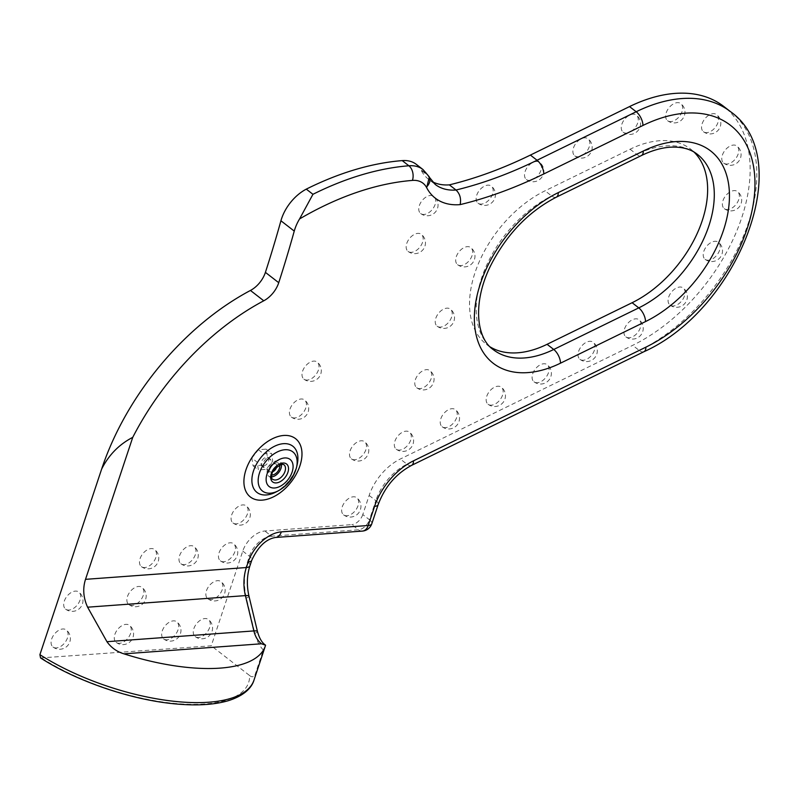 <?xml version="1.0" encoding="UTF-8"?>
<svg xmlns="http://www.w3.org/2000/svg" width="798" height="798" viewBox="0 0 798 798"><rect width="100%" height="100%" fill="white"/><g stroke="black" fill="none" stroke-linecap="round" stroke-linejoin="round"><path stroke-width="0.6" stroke-dasharray="3.99 2.99" d="M206.463 590.72A10.803 6.753 -52.2 0 1 217.515 580.675A10.803 6.753 -52.2 0 1 220.976 581.602A10.803 6.753 -52.2 0 1 222.263 589.562A10.803 6.753 -52.2 0 1 211.211 599.607A10.803 6.753 -52.2 0 1 207.739 598.68A10.803 6.753 -52.2 0 1 206.463 590.72M140.079 558.63A10.803 6.753 -52.2 0 1 151.121 548.585A10.803 6.753 -52.2 0 1 154.593 549.513A10.803 6.753 -52.2 0 1 155.869 557.473A10.803 6.753 -52.2 0 1 144.827 567.528A10.803 6.753 -52.2 0 1 141.356 566.59A10.803 6.753 -52.2 0 1 140.079 558.63M127.471 596.515A10.803 6.753 -52.2 0 1 138.523 586.47A10.803 6.753 -52.2 0 1 141.994 587.398A10.803 6.753 -52.2 0 1 143.271 595.358A10.803 6.753 -52.2 0 1 132.219 605.403A10.803 6.753 -52.2 0 1 128.757 604.475A10.803 6.753 -52.2 0 1 127.471 596.515M114.872 634.4A10.803 6.753 -52.2 0 1 125.924 624.345A10.803 6.753 -52.2 0 1 129.396 625.283A10.803 6.753 -52.2 0 1 130.673 633.233A10.803 6.753 -52.2 0 1 119.62 643.288A10.803 6.753 -52.2 0 1 116.149 642.35A10.803 6.753 -52.2 0 1 114.872 634.4M64.289 601.153A10.803 6.753 -52.2 0 1 75.331 591.099A10.803 6.753 -52.2 0 1 78.803 592.036A10.803 6.753 -52.2 0 1 80.079 599.996A10.803 6.753 -52.2 0 1 69.037 610.041A10.803 6.753 -52.2 0 1 65.566 609.103A10.803 6.753 -52.2 0 1 64.289 601.153M51.68 639.028A10.803 6.753 -52.2 0 1 62.733 628.984A10.803 6.753 -52.2 0 1 66.204 629.911A10.803 6.753 -52.2 0 1 67.481 637.871A10.803 6.753 -52.2 0 1 56.429 647.926A10.803 6.753 -52.2 0 1 52.967 646.988A10.803 6.753 -52.2 0 1 51.68 639.028M342.252 506.85A10.803 6.753 -52.2 0 1 353.295 496.795A10.803 6.753 -52.2 0 1 356.766 497.733A10.803 6.753 -52.2 0 1 358.043 505.693A10.803 6.753 -52.2 0 1 347 515.737A10.803 6.753 -52.2 0 1 343.529 514.81A10.803 6.753 -52.2 0 1 342.252 506.85M193.864 628.605A10.803 6.753 -52.2 0 1 204.906 618.55A10.803 6.753 -52.2 0 1 208.378 619.487A10.803 6.753 -52.2 0 1 209.655 627.447A10.803 6.753 -52.2 0 1 198.612 637.492A10.803 6.753 -52.2 0 1 195.141 636.555A10.803 6.753 -52.2 0 1 193.864 628.605M162.263 630.919A10.803 6.753 -52.2 0 1 173.316 620.874A10.803 6.753 -52.2 0 1 176.787 621.802A10.803 6.753 -52.2 0 1 178.064 629.762A10.803 6.753 -52.2 0 1 167.011 639.806A10.803 6.753 -52.2 0 1 163.55 638.879A10.803 6.753 -52.2 0 1 162.263 630.919M219.061 552.844A10.803 6.753 -52.2 0 1 230.113 542.79A10.803 6.753 -52.2 0 1 233.585 543.727A10.803 6.753 -52.2 0 1 234.861 551.677A10.803 6.753 -52.2 0 1 223.809 561.732A10.803 6.753 -52.2 0 1 220.348 560.795A10.803 6.753 -52.2 0 1 219.061 552.844M231.669 514.959A10.803 6.753 -52.2 0 1 242.712 504.915A10.803 6.753 -52.2 0 1 246.183 505.842A10.803 6.753 -52.2 0 1 247.46 513.802A10.803 6.753 -52.2 0 1 236.417 523.847A10.803 6.753 -52.2 0 1 232.946 522.919A10.803 6.753 -52.2 0 1 231.669 514.959M394.91 441.214A10.803 6.753 -52.2 0 1 405.953 431.159A10.803 6.753 -52.2 0 1 409.424 432.097A10.803 6.753 -52.2 0 1 410.701 440.047A10.803 6.753 -52.2 0 1 399.658 450.102A10.803 6.753 -52.2 0 1 396.187 449.164A10.803 6.753 -52.2 0 1 394.91 441.214M415.369 379.708A10.803 6.753 -52.2 0 1 426.411 369.664A10.803 6.753 -52.2 0 1 429.883 370.591A10.803 6.753 -52.2 0 1 431.159 378.551A10.803 6.753 -52.2 0 1 420.117 388.596A10.803 6.753 -52.2 0 1 416.646 387.668A10.803 6.753 -52.2 0 1 415.369 379.708M435.828 318.203A10.803 6.753 -52.2 0 1 446.87 308.158A10.803 6.753 -52.2 0 1 450.341 309.085A10.803 6.753 -52.2 0 1 451.618 317.045A10.803 6.753 -52.2 0 1 440.576 327.1A10.803 6.753 -52.2 0 1 437.105 326.163A10.803 6.753 -52.2 0 1 435.828 318.203M456.286 256.707A10.803 6.753 -52.2 0 1 467.329 246.652A10.803 6.753 -52.2 0 1 470.8 247.589A10.803 6.753 -52.2 0 1 472.077 255.55A10.803 6.753 -52.2 0 1 461.035 265.594A10.803 6.753 -52.2 0 1 457.563 264.657A10.803 6.753 -52.2 0 1 456.286 256.707M476.745 195.201A10.803 6.753 -52.2 0 1 487.787 185.156A10.803 6.753 -52.2 0 1 491.259 186.084A10.803 6.753 -52.2 0 1 492.546 194.044A10.803 6.753 -52.2 0 1 481.493 204.089A10.803 6.753 -52.2 0 1 478.022 203.161A10.803 6.753 -52.2 0 1 476.745 195.201M440.835 418.741A10.803 6.753 -52.2 0 1 451.887 408.696A10.803 6.753 -52.2 0 1 455.349 409.623A10.803 6.753 -52.2 0 1 456.636 417.583A10.803 6.753 -52.2 0 1 445.583 427.638A10.803 6.753 -52.2 0 1 442.112 426.701A10.803 6.753 -52.2 0 1 440.835 418.741M486.76 396.277A10.803 6.753 -52.2 0 1 497.812 386.232A10.803 6.753 -52.2 0 1 501.284 387.16A10.803 6.753 -52.2 0 1 502.56 395.12A10.803 6.753 -52.2 0 1 491.508 405.165A10.803 6.753 -52.2 0 1 488.047 404.237A10.803 6.753 -52.2 0 1 486.76 396.277M532.695 373.813A10.803 6.753 -52.2 0 1 543.737 363.758A10.803 6.753 -52.2 0 1 547.209 364.696A10.803 6.753 -52.2 0 1 548.485 372.656A10.803 6.753 -52.2 0 1 537.443 382.701A10.803 6.753 -52.2 0 1 533.972 381.773A10.803 6.753 -52.2 0 1 532.695 373.813M578.62 351.349A10.803 6.753 -52.2 0 1 589.672 341.295A10.803 6.753 -52.2 0 1 593.133 342.232A10.803 6.753 -52.2 0 1 594.42 350.182A10.803 6.753 -52.2 0 1 583.368 360.237A10.803 6.753 -52.2 0 1 579.897 359.3A10.803 6.753 -52.2 0 1 578.62 351.349M525.114 171.54A10.803 6.753 -52.2 0 1 536.166 161.495A10.803 6.753 -52.2 0 1 539.628 162.423A10.803 6.753 -52.2 0 1 540.914 170.383A10.803 6.753 -52.2 0 1 529.862 180.428A10.803 6.753 -52.2 0 1 526.391 179.5A10.803 6.753 -52.2 0 1 525.114 171.54M573.483 147.879A10.803 6.753 -52.2 0 1 584.535 137.835A10.803 6.753 -52.2 0 1 588.006 138.762A10.803 6.753 -52.2 0 1 589.283 146.722A10.803 6.753 -52.2 0 1 578.231 156.767A10.803 6.753 -52.2 0 1 574.76 155.839A10.803 6.753 -52.2 0 1 573.483 147.879M621.851 124.219A10.803 6.753 -52.2 0 1 632.904 114.174A10.803 6.753 -52.2 0 1 636.375 115.102A10.803 6.753 -52.2 0 1 637.652 123.062A10.803 6.753 -52.2 0 1 626.6 133.106A10.803 6.753 -52.2 0 1 623.138 132.179A10.803 6.753 -52.2 0 1 621.851 124.219M666.26 112.698A10.803 6.753 -52.2 0 1 677.312 102.643A10.803 6.753 -52.2 0 1 680.774 103.58A10.803 6.753 -52.2 0 1 682.061 111.54A10.803 6.753 -52.2 0 1 671.008 121.585A10.803 6.753 -52.2 0 1 667.537 120.658A10.803 6.753 -52.2 0 1 666.26 112.698M702.14 123.72A10.803 6.753 -52.2 0 1 713.183 113.675A10.803 6.753 -52.2 0 1 716.654 114.603A10.803 6.753 -52.2 0 1 717.931 122.563A10.803 6.753 -52.2 0 1 706.888 132.618A10.803 6.753 -52.2 0 1 703.417 131.68A10.803 6.753 -52.2 0 1 702.14 123.72M722.38 155.121A10.803 6.753 -52.2 0 1 733.432 145.066A10.803 6.753 -52.2 0 1 736.893 146.004A10.803 6.753 -52.2 0 1 738.18 153.954A10.803 6.753 -52.2 0 1 727.128 164.009A10.803 6.753 -52.2 0 1 723.656 163.071A10.803 6.753 -52.2 0 1 722.38 155.121M722.978 200.657A10.803 6.753 -52.2 0 1 734.03 190.612A10.803 6.753 -52.2 0 1 737.502 191.54A10.803 6.753 -52.2 0 1 738.778 199.5A10.803 6.753 -52.2 0 1 727.726 209.545A10.803 6.753 -52.2 0 1 724.255 208.617A10.803 6.753 -52.2 0 1 722.978 200.657M703.816 251.33A10.803 6.753 -52.2 0 1 714.868 241.275A10.803 6.753 -52.2 0 1 718.33 242.213A10.803 6.753 -52.2 0 1 719.616 250.173A10.803 6.753 -52.2 0 1 708.564 260.218A10.803 6.753 -52.2 0 1 705.093 259.29A10.803 6.753 -52.2 0 1 703.816 251.33M668.684 297.085A10.803 6.753 -52.2 0 1 679.736 287.041A10.803 6.753 -52.2 0 1 683.208 287.968A10.803 6.753 -52.2 0 1 684.485 295.928A10.803 6.753 -52.2 0 1 673.432 305.983A10.803 6.753 -52.2 0 1 669.971 305.045A10.803 6.753 -52.2 0 1 668.684 297.085M624.545 328.876A10.803 6.753 -52.2 0 1 635.597 318.831A10.803 6.753 -52.2 0 1 639.068 319.759A10.803 6.753 -52.2 0 1 640.345 327.719A10.803 6.753 -52.2 0 1 629.293 337.773A10.803 6.753 -52.2 0 1 625.832 336.836A10.803 6.753 -52.2 0 1 624.545 328.876M179.57 555.737A10.803 6.753 -52.2 0 1 190.622 545.692A10.803 6.753 -52.2 0 1 194.084 546.62A10.803 6.753 -52.2 0 1 195.37 554.58A10.803 6.753 -52.2 0 1 184.318 564.625A10.803 6.753 -52.2 0 1 180.847 563.697A10.803 6.753 -52.2 0 1 179.57 555.737M350.093 450.84A10.803 6.753 -52.2 0 1 361.145 440.785A10.803 6.753 -52.2 0 1 364.606 441.723A10.803 6.753 -52.2 0 1 365.893 449.683A10.803 6.753 -52.2 0 1 354.841 459.728A10.803 6.753 -52.2 0 1 351.369 458.8A10.803 6.753 -52.2 0 1 350.093 450.84M419.359 205.545A10.803 6.753 -52.2 0 1 430.411 195.49A10.803 6.753 -52.2 0 1 433.883 196.428A10.803 6.753 -52.2 0 1 435.159 204.388A10.803 6.753 -52.2 0 1 424.107 214.433A10.803 6.753 -52.2 0 1 420.636 213.495A10.803 6.753 -52.2 0 1 419.359 205.545M406.761 243.42A10.803 6.753 -52.2 0 1 417.813 233.375A10.803 6.753 -52.2 0 1 421.274 234.303A10.803 6.753 -52.2 0 1 422.561 242.263A10.803 6.753 -52.2 0 1 411.509 252.318A10.803 6.753 -52.2 0 1 408.037 251.38A10.803 6.753 -52.2 0 1 406.761 243.42M302.612 371.17A10.803 6.753 -52.2 0 1 313.664 361.115A10.803 6.753 -52.2 0 1 317.135 362.053A10.803 6.753 -52.2 0 1 318.412 370.013A10.803 6.753 -52.2 0 1 307.36 380.057A10.803 6.753 -52.2 0 1 303.898 379.13A10.803 6.753 -52.2 0 1 302.612 371.17M290.013 409.055A10.803 6.753 -52.2 0 1 301.065 399A10.803 6.753 -52.2 0 1 304.537 399.938A10.803 6.753 -52.2 0 1 305.814 407.888A10.803 6.753 -52.2 0 1 294.761 417.943A10.803 6.753 -52.2 0 1 291.29 417.005A10.803 6.753 -52.2 0 1 290.013 409.055M263.53 465.872A4.858 3.042 -52.2 0 1 261.973 465.453A4.858 3.042 -52.2 0 1 261.874 460.775A4.858 3.042 -52.2 0 1 266.372 457.344A4.858 3.042 -52.2 0 1 267.929 457.763A4.858 3.042 -52.2 0 1 268.028 462.431A4.858 3.042 -52.2 0 1 263.53 465.872M271.549 476.895A9.187 5.746 -52.2 0 1 268.647 476.097A9.187 5.746 -52.2 0 1 268.457 467.279A9.187 5.746 -52.2 0 1 276.956 460.785A9.187 5.746 -52.2 0 1 279.908 461.583A9.187 5.746 -52.2 0 1 281.395 464.187M265.534 645.373L263.29 650.001L254.991 674.948A136.109 52.089 -161.6 0 1 253.993 680.105M490.142 346.901A97.226 60.798 -52.2 0 1 486.501 344.397A97.226 60.798 -52.2 0 1 476.805 267.669A97.226 60.798 -52.2 0 1 545.054 190.812L630.091 149.226A97.226 60.798 -52.2 0 1 690.669 149.136A97.226 60.798 -52.2 0 1 694.001 152.039M40.548 657.941L211.261 645.801L242.762 551.099A21.606 13.506 -52.2 0 1 264.856 530.999L351.748 524.625L358.412 529.792L271.519 536.166L264.856 530.999M41.845 658.23A131.79 50.434 18.4 0 0 177.076 703.617A131.79 50.434 18.4 0 0 249.634 675.557L211.261 645.801M249.634 675.557C251.699 677.332 253.485 677.133 254.991 674.948M432.376 181.725A64.818 40.528 -52.2 0 1 428.546 179.271L435.209 184.428A64.818 40.528 -52.2 0 1 427.838 175.45L421.174 170.283A64.818 40.528 127.8 0 0 420.785 169.585L427.449 174.752A43.212 27.022 127.8 0 0 422.93 169.495M428.546 179.271A64.818 40.528 -52.2 0 1 421.174 170.283M369.155 495.448L375.818 500.615L369.454 519.747L362.791 514.58L369.155 495.448A43.212 27.022 -52.2 0 1 400.307 459.02L632.674 345.354A151.241 94.573 -52.2 0 0 738.838 225.814A151.241 94.573 -52.2 0 0 723.766 106.443M416.267 164.328A43.212 27.022 -52.2 0 1 420.785 169.585M251.869 458.042L258.422 449.713L266.173 449.144L267.37 456.905L260.816 465.244L253.066 465.813L251.869 458.042L257.195 462.172L258.392 469.942L266.153 469.374L272.707 461.035L271.51 453.274L263.749 453.843L257.195 462.172M253.066 465.813L258.392 469.942M258.422 449.713L263.749 453.843M266.173 449.144L271.51 453.274M267.37 456.905L272.707 461.035M260.816 465.244L266.153 469.374M362.791 514.58A10.803 6.753 -52.2 0 1 351.748 524.625M429.095 176.627A10.803 8.16 -29.7 0 0 427.449 174.752A64.818 40.528 127.8 0 1 427.838 175.45L429.314 177.056M272.597 471.818A4.858 3.042 -52.2 0 1 271.529 472.067A4.858 3.042 -52.2 0 1 269.963 471.648A4.858 3.042 -52.2 0 1 269.864 466.98A4.858 3.042 -52.2 0 1 274.362 463.548A4.858 3.042 -52.2 0 1 275.928 463.967A4.858 3.042 -52.2 0 1 276.746 466.471M278.392 490.77A24.768 15.491 127.8 0 0 296.547 467.359M297.195 464.476A29.247 18.284 -52.2 0 1 275.759 492.127C286.622 485.792 293.774 476.576 297.195 464.476M268.647 476.097L272.647 479.189A9.187 5.746 -52.2 0 1 272.457 470.371A9.187 5.746 -52.2 0 1 280.956 463.887A9.187 5.746 -52.2 0 1 283.898 464.675L279.908 461.583M279.569 464.715A7.022 4.389 127.8 0 0 276.327 462.68A7.022 4.389 127.8 0 0 269.285 468.825A7.022 4.389 127.8 0 0 271.599 474.99M486.501 344.397L493.164 349.564A97.226 60.798 -52.2 0 1 483.468 272.826A97.226 60.798 -52.2 0 1 551.717 195.979L636.754 154.383A97.226 60.798 -52.2 0 1 666.111 145.904A97.226 60.798 -52.2 0 1 697.332 154.303L690.669 149.136M630.091 149.226L636.754 154.383A10.803 5.207 -116.1 0 0 641.383 155.56M263.29 650.001A32.409 22.035 85.8 0 1 254.831 633.383L246.363 598.081A47.75 32.469 85.8 0 1 247.579 561.792L249.425 556.266A21.606 13.506 -52.2 0 1 271.519 536.166A10.803 7.342 85.8 0 0 275.46 537.473M257.445 631.447A10.803 1.855 -13.5 0 1 254.831 633.383M556.356 197.156A10.803 5.207 63.9 0 1 551.717 195.979L545.054 190.812M242.762 551.099L249.425 556.266A10.803 4.13 18.4 0 1 251.769 560.256M378.172 504.605A10.803 4.13 -161.6 0 0 375.818 500.615A43.212 27.022 -52.2 0 1 406.97 464.187L639.338 350.522L632.674 345.354M411.598 465.364A10.803 5.207 -116.1 0 1 406.97 464.187L400.307 459.02M643.966 351.699A10.803 5.207 -116.1 0 1 639.338 350.522A151.241 94.573 127.8 0 0 745.502 230.981A151.241 94.573 127.8 0 0 730.429 111.61M371.808 523.737A10.803 4.13 -161.6 0 0 369.454 519.747A10.803 6.753 -52.2 0 1 358.412 529.792A10.803 7.342 85.8 0 0 362.352 531.099M248.966 596.136A10.803 1.855 -13.5 0 1 246.363 598.081M249.934 565.782A10.803 4.13 18.4 0 0 247.579 561.792M207.739 598.68A10.803 10.803 0 0 0 224.707 593.263A10.803 10.803 0 0 0 220.976 581.602M141.356 566.59A10.803 10.803 0 0 0 158.313 561.174A10.803 10.803 0 0 0 154.593 549.513M128.757 604.475A10.803 10.803 0 0 0 145.715 599.059A10.803 10.803 0 0 0 141.994 587.398M116.149 642.35A10.803 10.803 0 0 0 133.116 636.934A10.803 10.803 0 0 0 129.396 625.283M65.566 609.103A10.803 10.803 0 0 0 82.523 603.697A10.803 10.803 0 0 0 78.803 592.036M52.967 646.988A10.803 10.803 0 0 0 69.925 641.572A10.803 10.803 0 0 0 66.204 629.911M343.529 514.81A10.803 10.803 0 0 0 360.487 509.393A10.803 10.803 0 0 0 356.766 497.733M195.141 636.555A10.803 10.803 0 0 0 212.098 631.148A10.803 10.803 0 0 0 208.378 619.487M163.55 638.879A10.803 10.803 0 0 0 180.508 633.462A10.803 10.803 0 0 0 176.787 621.802M220.348 560.795A10.803 10.803 0 0 0 237.305 555.378A10.803 10.803 0 0 0 233.585 543.727M232.946 522.919A10.803 10.803 0 0 0 249.904 517.503A10.803 10.803 0 0 0 246.183 505.842M396.187 449.164A10.803 10.803 0 0 0 413.145 443.758A10.803 10.803 0 0 0 409.424 432.097M416.646 387.668A10.803 10.803 0 0 0 433.603 382.252A10.803 10.803 0 0 0 429.883 370.591M437.105 326.163A10.803 10.803 0 0 0 454.062 320.746A10.803 10.803 0 0 0 450.341 309.085M457.563 264.657A10.803 10.803 0 0 0 474.521 259.25A10.803 10.803 0 0 0 470.8 247.589M478.022 203.161A10.803 10.803 0 0 0 494.979 197.744A10.803 10.803 0 0 0 491.259 186.084M442.112 426.701A10.803 10.803 0 0 0 459.079 421.284A10.803 10.803 0 0 0 455.349 409.623M488.047 404.237A10.803 10.803 0 0 0 505.004 398.82A10.803 10.803 0 0 0 501.284 387.16M533.972 381.773A10.803 10.803 0 0 0 550.929 376.357A10.803 10.803 0 0 0 547.209 364.696M579.897 359.3A10.803 10.803 0 0 0 596.864 353.883A10.803 10.803 0 0 0 593.133 342.232M526.391 179.5A10.803 10.803 0 0 0 543.358 174.084A10.803 10.803 0 0 0 539.628 162.423M574.76 155.839A10.803 10.803 0 0 0 591.727 150.423A10.803 10.803 0 0 0 588.006 138.762M623.138 132.179A10.803 10.803 0 0 0 640.096 126.762A10.803 10.803 0 0 0 636.375 115.102M667.537 120.658A10.803 10.803 0 0 0 684.504 115.241A10.803 10.803 0 0 0 680.774 103.58M703.417 131.68A10.803 10.803 0 0 0 720.375 126.264A10.803 10.803 0 0 0 716.654 114.603M723.656 163.071A10.803 10.803 0 0 0 740.624 157.655A10.803 10.803 0 0 0 736.893 146.004M724.255 208.617A10.803 10.803 0 0 0 741.222 203.201A10.803 10.803 0 0 0 737.502 191.54M705.093 259.29A10.803 10.803 0 0 0 722.06 253.874A10.803 10.803 0 0 0 718.33 242.213M669.971 305.045A10.803 10.803 0 0 0 686.928 299.629A10.803 10.803 0 0 0 683.208 287.968M625.832 336.836A10.803 10.803 0 0 0 642.789 331.419A10.803 10.803 0 0 0 639.068 319.759M180.847 563.697A10.803 10.803 0 0 0 197.814 558.281A10.803 10.803 0 0 0 194.084 546.62M351.369 458.8A10.803 10.803 0 0 0 368.337 453.384A10.803 10.803 0 0 0 364.606 441.723M420.636 213.495A10.803 10.803 0 0 0 437.603 208.088A10.803 10.803 0 0 0 433.883 196.428M408.037 251.38A10.803 10.803 0 0 0 425.005 245.964A10.803 10.803 0 0 0 421.274 234.303M303.898 379.13A10.803 10.803 0 0 0 320.856 373.713A10.803 10.803 0 0 0 317.135 362.053M291.29 417.005A10.803 10.803 0 0 0 308.257 411.588A10.803 10.803 0 0 0 304.537 399.938M267.929 457.763L275.15 463.808C271.679 463.269 267.899 472.795 269.963 471.648L261.973 465.453"/><path stroke-width="1.2" d="M281.395 464.187A9.187 5.746 -52.2 0 1 278.841 472.326A9.187 5.746 -52.2 0 1 271.599 476.885A9.187 5.746 -52.2 0 1 271.549 476.895M694.001 152.039A97.226 60.798 -52.2 0 1 699.138 228.966A97.226 60.798 -52.2 0 1 632.106 302.721L547.079 344.307A97.226 60.798 -52.2 0 1 517.712 352.796A97.226 60.798 -52.2 0 1 490.142 346.901M530.391 155.081L537.054 160.248A432.107 270.223 -52.2 0 1 456.017 190.024L449.354 184.867A432.107 270.223 -52.2 0 0 530.391 155.081L629.532 106.583A151.241 94.573 -52.2 0 1 723.766 106.443L730.429 111.61A151.241 94.573 127.8 0 0 681.861 98.553A151.241 94.573 127.8 0 0 636.186 111.75A10.803 5.207 63.9 0 1 642.969 125.446A140.438 87.82 -52.2 0 1 685.382 113.186A140.438 87.82 -52.2 0 1 753.122 204.896A140.438 87.82 -52.2 0 1 645.881 347.16L413.514 460.825A54.015 33.775 127.8 0 0 374.581 506.361L368.217 525.493A10.803 7.342 85.8 0 1 362.352 531.099A10.803 10.803 0 0 0 371.808 523.737A10.803 4.13 -161.6 0 1 368.217 525.493L281.335 531.867A10.803 7.342 85.8 0 1 275.46 537.473C265.904 539.129 258.013 546.73 251.769 560.256A10.803 4.13 18.4 0 1 248.188 562.011L246.353 567.538A10.803 4.13 18.4 0 0 249.934 565.782C246.881 575.328 246.552 585.443 248.966 596.136L257.445 631.447A10.803 1.855 -13.5 0 0 253.874 630.919A21.606 14.693 -94.2 0 0 261.455 643.777L265.425 645.173M449.354 184.867A64.818 40.528 -52.2 0 1 432.376 181.725M85.516 579.338C82.603 588.465 83.301 597.752 87.6 607.188L245.405 595.607A36.947 25.127 -94.2 0 1 246.353 567.538L85.516 579.338L132.747 437.354A216.059 135.111 -52.2 0 1 263.769 300.786A21.606 13.506 127.8 0 0 278.731 282.701A1080.273 675.547 127.8 0 0 294.253 231.091A35.641 22.284 -52.2 0 1 299.569 218.941A302.472 189.156 -52.2 0 1 412.436 180.408A10.803 7.322 -94.6 0 0 408.875 165.775A313.275 195.909 127.8 0 0 312.946 194.303L306.282 189.136A313.275 195.909 -52.2 0 1 402.212 160.607A43.212 27.022 -52.2 0 1 416.267 164.328L422.93 169.495A43.212 27.022 127.8 0 0 409.055 165.765A43.212 27.022 127.8 0 0 408.875 165.775L402.212 160.607M132.747 437.354C119.171 444.366 108.797 454.93 101.645 469.064A216.059 135.111 -52.2 0 1 250.452 290.452A21.606 13.506 -52.2 0 0 265.405 272.367A1080.273 675.547 -52.2 0 0 280.926 220.767A35.641 22.284 -52.2 0 1 306.282 189.136M312.946 194.303L299.569 218.941M429.314 177.056L426.671 187.69A75.62 47.291 127.8 0 0 460.157 204.617A442.91 276.976 127.8 0 0 543.827 173.934L642.969 125.446M429.593 177.545L435.209 184.428A64.818 40.528 -52.2 0 0 456.017 190.024C459.907 193.724 461.294 198.582 460.157 204.617M87.6 607.188L106.952 641.702C111.201 647.667 116.877 651.727 123.989 653.851L261.455 643.777M39.9 654.679L40.548 657.941C77.187 681.572 132.159 700.215 176.278 703.986C197.066 705.861 214.413 704.764 228.308 700.694C245.764 695.188 252.188 686.499 253.993 680.105A136.109 52.089 -161.6 0 1 171.52 701.013A136.109 52.089 -161.6 0 1 39.9 654.679L101.645 469.064M265.534 645.373A136.109 52.089 -161.6 0 1 265.335 646.011A136.109 52.089 -161.6 0 1 123.989 653.851M270.432 493.174A24.768 15.491 127.8 0 0 278.392 490.77L275.759 492.127A29.247 18.284 -52.2 0 1 266.372 494.95A29.247 18.284 -52.2 0 1 253.515 470.89A29.247 18.284 -52.2 0 1 283.43 443.678A29.247 18.284 -52.2 0 1 297.195 464.476L296.547 467.359A24.768 15.491 127.8 0 0 284.876 449.743A24.768 15.491 127.8 0 0 259.55 472.785A24.768 15.491 127.8 0 0 270.432 493.174M284.607 457.952A17.127 10.713 -52.2 0 1 292.138 472.047A17.127 10.713 -52.2 0 1 274.612 487.987A17.127 10.713 -52.2 0 1 267.081 473.892A17.127 10.713 -52.2 0 1 284.607 457.952M283.699 435.469A36.888 23.062 127.8 0 0 245.974 469.783A36.888 23.062 127.8 0 0 262.193 500.137A36.888 23.062 127.8 0 0 299.918 465.823A36.888 23.062 127.8 0 0 283.699 435.469M275.599 479.987A9.187 5.746 -52.2 0 1 272.647 479.189C270.881 479.827 271.28 472.157 274.303 469.005L281.744 464.147L283.898 464.675A9.187 5.746 -52.2 0 1 284.088 473.503A9.187 5.746 -52.2 0 1 275.599 479.987M271.599 474.99A7.022 4.389 127.8 0 0 272.228 474.99A7.022 4.389 127.8 0 0 278.013 471.169A7.022 4.389 127.8 0 0 279.569 464.715M276.746 466.471A4.858 3.042 -52.2 0 1 272.597 471.818M276.298 482.91A11.342 7.092 127.8 0 0 287.898 472.366A11.342 7.092 127.8 0 0 282.911 463.03A11.342 7.092 127.8 0 0 271.31 473.583A11.342 7.092 127.8 0 0 276.298 482.91M556.356 197.156L641.383 155.56C651.587 150.632 661.143 147.849 670.051 147.211C681.442 146.543 690.529 148.907 697.332 154.303A97.226 60.798 -52.2 0 1 707.028 231.031A97.226 60.798 -52.2 0 1 638.769 307.878A10.803 5.207 63.9 0 1 645.542 321.574A108.029 67.551 127.8 0 0 728.035 212.138A108.029 67.551 127.8 0 0 675.926 141.595A108.029 67.551 127.8 0 0 643.298 151.022L558.271 192.617A10.803 5.207 63.9 0 1 556.356 197.156C528.476 211.59 506.57 234.413 490.65 265.634C472.486 302.093 476.087 337.853 493.164 349.564A97.226 60.798 -52.2 0 0 524.376 357.963A97.226 60.798 -52.2 0 0 553.742 349.474L547.079 344.307M641.383 155.56A10.803 5.207 -116.1 0 0 643.298 151.022M412.436 180.408A32.409 20.269 -52.2 0 1 412.566 180.398A32.409 20.269 -52.2 0 1 426.361 187.141A10.803 8.16 -29.7 0 0 429.095 176.627L422.93 169.495M543.827 173.934A10.803 5.207 63.9 0 0 537.054 160.248L636.186 111.75L629.532 106.583M280.926 220.767L294.253 231.091M263.769 300.786L250.452 290.452M632.106 302.721L638.769 307.878L553.742 349.474A10.803 5.207 -116.1 0 1 560.515 363.17L645.542 321.574M265.405 272.367L278.731 282.701M426.361 187.141A54.015 33.775 -52.2 0 1 426.671 187.69M371.808 523.737L378.172 504.605C384.845 486.84 395.988 473.763 411.598 465.364L643.966 351.699A10.803 5.207 -116.1 0 0 645.881 347.16M411.598 465.364A10.803 5.207 -116.1 0 0 413.514 460.825M378.172 504.605A10.803 4.13 -161.6 0 1 374.581 506.361M106.952 641.702L253.874 630.919L245.405 595.607A10.803 1.855 -13.5 0 1 248.966 596.136M281.335 531.867A32.409 20.269 127.8 0 0 248.188 562.011M558.271 192.617A108.029 67.551 127.8 0 0 474.361 319.489A108.029 67.551 127.8 0 0 560.515 363.17M278.392 490.77C287.749 485.533 293.794 477.723 296.547 467.359M265.525 645.143L264.916 644.704C261.724 642.33 259.23 637.911 257.445 631.447M429.553 177.465L429.095 176.627M643.966 351.699C737.791 309.774 797.691 158.922 730.429 111.61M249.934 565.782L251.769 560.256M275.46 537.473L362.352 531.099M265.335 646.011L253.993 680.105"/></g></svg>
